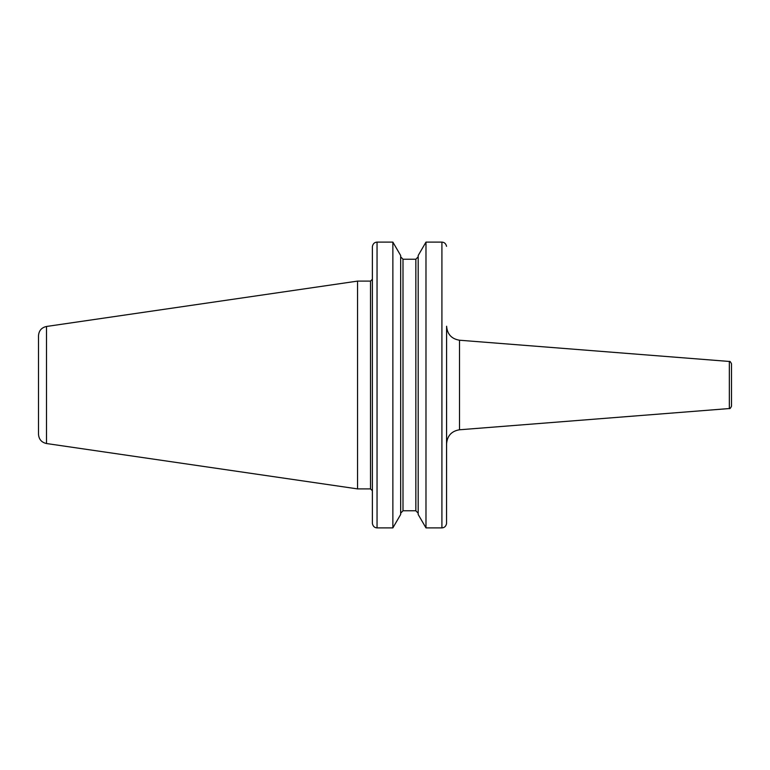 <?xml version="1.0" encoding="UTF-8"?>
<svg xmlns="http://www.w3.org/2000/svg" width="770" height="770" viewBox="0 0 770 770"><rect width="100%" height="100%" fill="white"/><g stroke="black" fill="none" stroke-linecap="round" stroke-linejoin="round"><path stroke-width="1.16" d="M446.59 401.363L446.542 523.667C445.917 526.362 444.367 527.768 441.913 527.893C444.367 527.768 445.917 526.362 446.542 523.667L446.59 326.239C447.274 334.247 451.576 338.916 459.507 340.225L459.507 429.775C451.576 431.084 447.274 435.753 446.59 443.761M459.507 340.225L729.344 361.457L729.344 408.543L459.507 429.775M729.344 361.457C729.816 361.014 730.528 361.794 731.5 363.786L731.5 406.214C730.528 408.206 729.816 408.986 729.344 408.543M392.864 242.107L377.05 242.107C374.595 242.232 373.055 243.638 372.42 246.333L372.382 246.997L372.42 246.333C373.055 243.638 374.595 242.232 377.05 242.107L377.05 527.893C374.595 527.768 373.055 526.362 372.42 523.667L372.382 523.003L372.42 523.667C373.055 526.362 374.595 527.768 377.05 527.893L392.864 527.893L400.66 514.495L400.66 255.505L392.864 242.107L392.864 527.893M372.382 246.997L372.382 523.003M372.382 489.758L372.382 416.291M372.382 353.709L372.382 269.067M446.542 246.333C445.917 243.638 444.367 242.232 441.913 242.107L425.983 242.107L425.983 527.893L418.187 514.495L418.187 255.505L425.983 242.107L441.913 242.107C444.367 242.232 445.917 243.638 446.542 246.333M441.913 242.107L441.913 527.893L425.983 527.893M402.999 259.23L402.999 510.77L400.66 513.215L402.999 510.77L415.848 510.77L418.187 513.215L415.848 510.77L415.848 259.23L402.999 259.23L400.66 256.785L402.999 259.23L415.848 259.23L418.187 256.785L415.848 259.23M46.498 443.53L46.498 326.47C41.551 327.577 38.885 330.657 38.5 335.72L38.5 434.28C38.885 439.343 41.551 442.423 46.498 443.53L357.54 488.892L357.54 281.108L370.505 281.108L370.505 488.892L357.54 488.892M46.498 326.47L357.54 281.108M370.505 488.892L372.382 490.76M370.505 281.108L372.382 279.24"/></g></svg>
